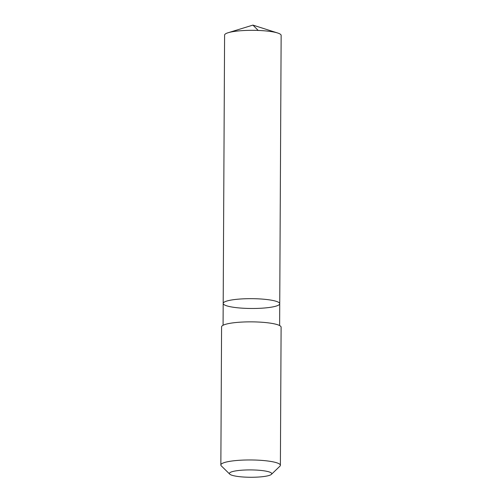 <?xml version="1.0" encoding="UTF-8"?>
<svg xmlns="http://www.w3.org/2000/svg" width="502" height="502" viewBox="0 0 502 502"><rect width="100%" height="100%" fill="white"/><g stroke="black" fill="none" stroke-linecap="round" stroke-linejoin="round"><path stroke-width="0.75" d="M236.812 299.305A28.275 4.907 0.3 0 1 265.351 299.368A28.275 4.907 0.3 0 1 279.739 303.723A28.275 4.907 0.3 0 1 251.439 308.485A28.275 4.907 0.3 0 1 223.189 303.428A28.275 4.907 0.3 0 1 236.812 299.305A28.275 4.907 0.3 0 1 265.351 299.368A28.275 4.907 0.3 0 1 279.739 303.723L281.145 35.385A28.275 4.913 -179.7 0 0 277.619 32.988A28.275 4.913 -179.7 0 0 238.218 30.961A28.275 4.913 -179.7 0 0 228.146 32.73A28.275 4.913 -179.7 0 0 224.595 35.09L223.189 303.428A28.275 4.907 0.3 0 1 236.812 299.305M271.413 474.352L279.915 466.195A29.769 5.171 -179.7 0 0 280.386 465.291L281.107 327.185A29.769 5.171 -179.7 0 0 251.37 321.857A29.769 5.171 -179.7 0 0 221.577 326.871L220.855 464.977A29.769 5.171 -179.7 0 0 221.313 465.887L229.728 474.133A21.172 3.677 -179.7 0 0 261.548 476.793A21.172 3.677 -179.7 0 0 271.413 474.352A21.172 3.677 -179.7 0 0 250.592 469.916A21.172 3.677 -179.7 0 0 229.728 474.133M280.386 465.291A29.769 5.171 -179.7 0 0 250.649 459.964A29.769 5.171 -179.7 0 0 220.855 464.977M258.204 30.44L252.92 25.1L228.146 32.73M252.92 25.1L277.619 32.988M279.627 325.56L279.739 303.723M223.076 325.265L223.189 303.428"/></g></svg>
